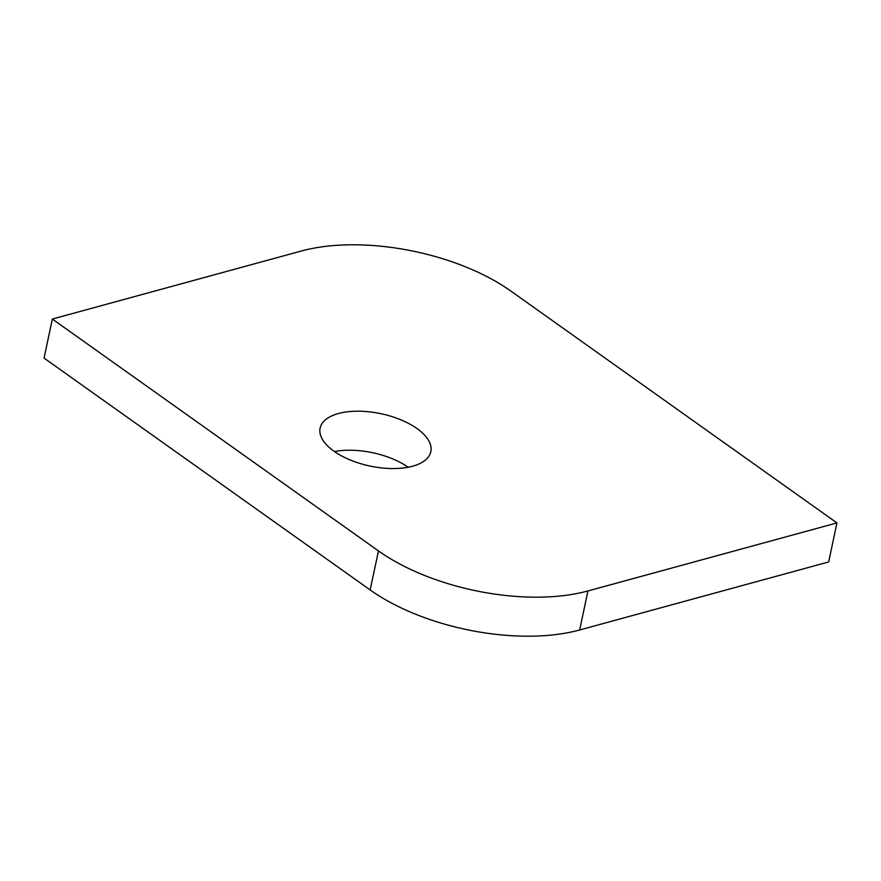 <?xml version="1.0" encoding="UTF-8"?>
<svg xmlns="http://www.w3.org/2000/svg" width="881" height="881" viewBox="0 0 881 881"><rect width="100%" height="100%" fill="white"/><g stroke="black" fill="none" stroke-linecap="round" stroke-linejoin="round"><path stroke-width="1.32" d="M334.472 451.557A56.593 26.749 -168 0 1 408.2 467.227M338.425 413.53A56.593 26.749 -168 0 1 400.734 419.763A56.593 26.749 -168 0 1 430.842 451.645A56.593 26.749 -168 0 1 412.539 466.225A56.593 26.749 -168 0 1 350.231 459.992A56.593 26.749 -168 0 1 320.122 428.111A56.593 26.749 -168 0 1 338.425 413.53M836.95 522.918L587.946 590.953L579.654 629.981A150.926 71.317 -168 0 1 370.163 589.951L44.05 358.082L52.342 319.043L301.346 251.019A150.926 71.317 12 0 1 510.837 291.049L836.95 522.918L828.658 561.957L579.654 629.981M370.163 589.951L378.467 550.922L52.342 319.043M378.467 550.922A150.926 71.317 12 0 0 587.946 590.953"/></g></svg>
